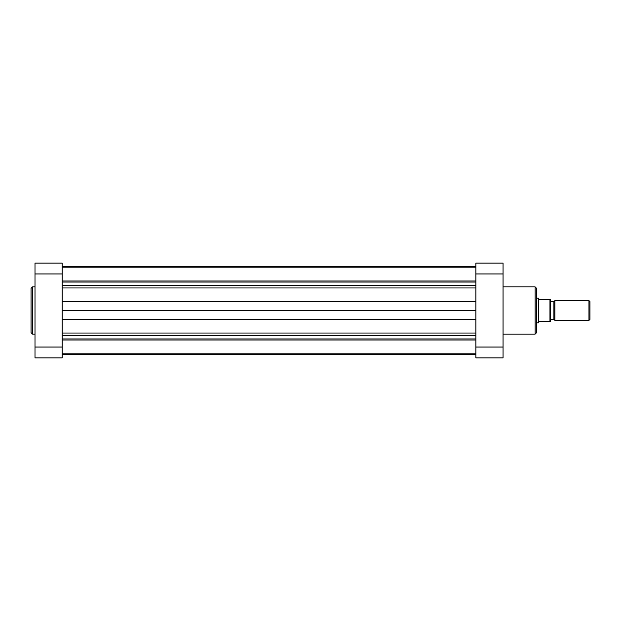 <?xml version="1.0" encoding="UTF-8"?>
<svg xmlns="http://www.w3.org/2000/svg" width="621" height="621" viewBox="0 0 621 621"><rect width="100%" height="100%" fill="white"/><g stroke="black" fill="none" stroke-linecap="round" stroke-linejoin="round"><path stroke-width="0.93" d="M536.629 323.634L536.629 297.366M536.629 288.385L536.629 332.615L535.147 334.098L535.147 286.902L536.629 288.385M475.896 347.038L475.896 263.102L503.057 263.102L503.057 357.898L475.896 357.898L475.896 347.038L503.057 347.038M62.154 354.444L475.896 354.444M62.154 339.998L475.896 339.998L62.154 339.998M62.154 338.95L475.896 338.95M62.154 310.5L475.896 310.5M62.154 282.05L475.896 282.05M62.154 281.002L475.896 281.002M62.154 266.556L475.896 266.556M589.95 301.612L589.95 319.388L588.964 320.374L588.964 300.626L589.95 301.612M553.909 319.388L550.454 319.388L550.454 301.612L553.909 301.612L553.909 319.388L554.895 320.374L588.964 320.374M553.909 301.612L554.895 300.626L554.895 320.374M554.895 300.626L588.964 300.626M538.601 298.406L538.353 322.842L538.601 298.406M536.629 322.842L538.353 322.842M536.629 298.158L538.353 298.158M538.601 321.36L550.454 321.36L549.958 321.36L549.958 299.64L538.601 299.64M549.958 299.64L550.454 299.64L549.958 299.64M550.454 299.64L550.454 321.36M31.05 310.5L31.05 288.385L32.533 286.902L32.533 334.098L31.05 332.615L31.05 310.5L31.05 332.615M35.001 273.962L35.001 263.102L62.154 263.102L62.154 273.962L35.001 273.962L35.001 347.038L62.154 347.038L62.154 273.962M62.154 347.038L62.154 357.898L35.001 357.898L35.001 347.038M503.057 273.962L475.896 273.962M62.154 285.52L475.896 285.52M62.154 333.042L475.896 333.042M62.154 335.48L475.896 335.48M62.154 319.559L475.896 319.559M62.154 301.441L475.896 301.441M62.154 287.958L475.896 287.958M503.057 286.902L535.147 286.902M503.057 334.098L535.147 334.098M62.154 353.807L475.896 353.807M62.154 267.193L475.896 267.193M35.001 286.902L32.533 286.902M35.001 334.098L32.533 334.098"/></g></svg>
